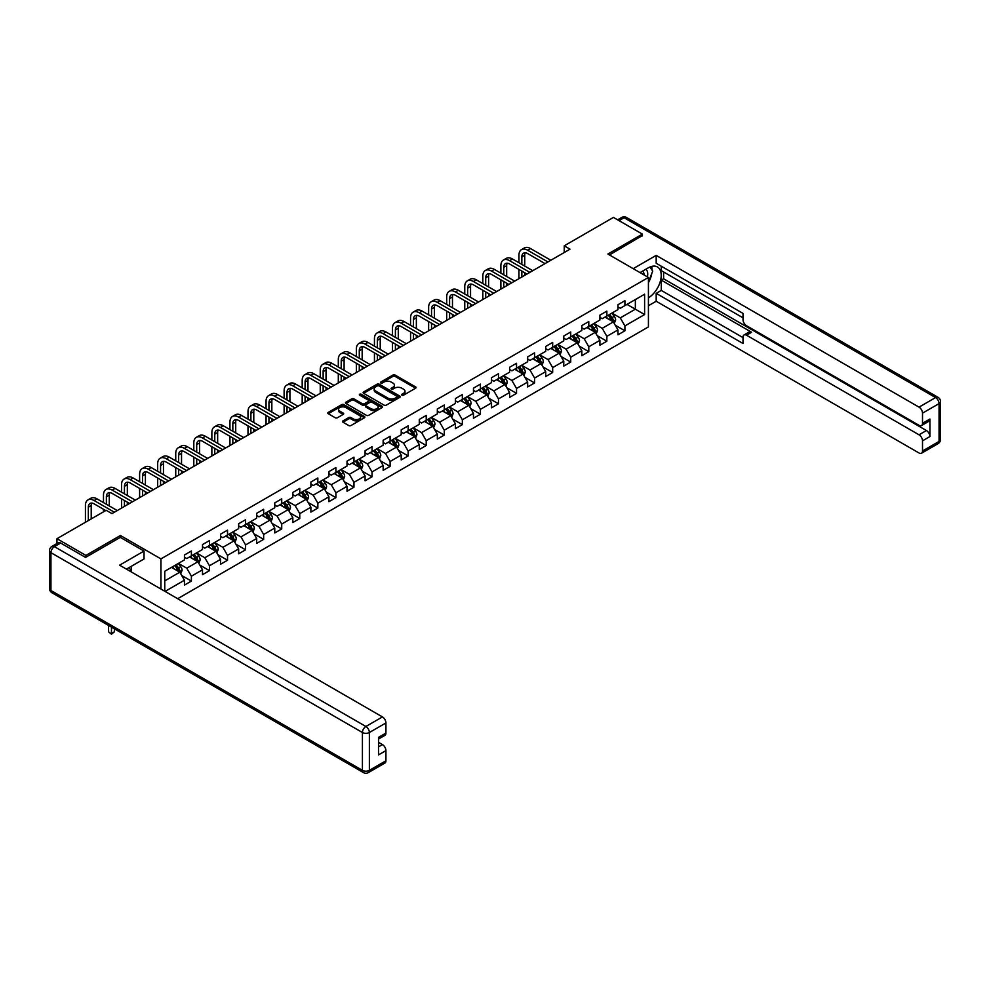 <?xml version="1.0" encoding="UTF-8"?>
<svg xmlns="http://www.w3.org/2000/svg" width="990" height="990" viewBox="0 0 990 990"><rect width="100%" height="100%" fill="white"/><g stroke="black" fill="none" stroke-linecap="round" stroke-linejoin="round"><path stroke-width="1.49" d="M401.94 395.183A1.126 0.644 0 0 0 403.524 395.183L415.602 388.216A1.609 0.928 0 0 0 416.072 387.56A1.609 0.928 0 0 0 415.602 386.904L395.146 375.086A1.609 0.928 0 0 0 392.869 375.086L380.791 382.066A1.126 0.644 0 0 0 382.387 382.982L383.947 382.078A5.148 2.97 0 0 1 391.223 382.078L392.931 383.068A5.148 2.97 0 0 1 394.441 385.16A5.148 2.97 0 0 1 392.931 387.263L391.372 388.167A1.126 0.644 0 0 0 392.956 389.082L394.515 388.179A5.148 2.97 0 0 1 401.792 388.179L403.499 389.169A5.148 2.97 0 0 1 405.009 391.273A5.148 2.97 0 0 1 403.499 393.364L401.94 394.268A1.126 0.644 0 0 0 401.94 395.183L401.94 394.268M342.973 420.899A1.609 0.928 0 0 0 342.503 421.554A1.609 0.928 0 0 0 342.973 422.21L348.715 425.527A1.609 0.928 0 0 0 350.992 425.527L364.407 417.78A1.609 0.928 0 0 0 364.877 417.124A1.609 0.928 0 0 0 364.407 416.468L343.938 404.65A1.609 0.928 0 0 0 341.674 404.65L328.259 412.397A1.609 0.928 0 0 0 327.789 413.053A1.609 0.928 0 0 0 328.259 413.709L335.189 417.718A1.609 0.928 0 0 0 337.466 417.718L343.208 414.402A1.609 0.928 0 0 0 343.679 413.746A1.609 0.928 0 0 0 343.208 413.09L339.768 411.098A4.294 2.487 0 0 1 338.506 409.34A4.294 2.487 0 0 1 341.166 407.051A4.294 2.487 0 0 1 345.844 407.595L359.321 415.367A4.294 2.487 0 0 1 360.57 417.124A4.294 2.487 0 0 1 357.922 419.414A4.294 2.487 0 0 1 353.232 418.881L350.992 417.582A1.609 0.928 0 0 0 348.715 417.582L342.973 420.899L342.973 422.21L348.715 418.918L348.715 417.582M120.409 537.434L120.409 535.491L85.907 555.415L56.962 538.696L56.962 543.522M120.409 535.491L160.937 558.892L648.425 277.447L648.425 326.91L177.668 598.702M642.399 235.929L642.399 234.123L607.897 254.046L648.425 277.447M642.399 234.123L613.454 217.404L564.238 245.817L564.238 252.512M56.962 538.696L106.177 510.283L111.957 513.624L570.03 249.171L564.238 245.817M384.058 405.108A1.609 0.928 0 0 0 386.335 405.108L399.75 397.374A1.609 0.928 0 0 0 400.22 396.718A1.609 0.928 0 0 0 399.75 396.062L379.294 384.244A1.609 0.928 0 0 0 377.017 384.244L363.602 391.99A1.609 0.928 0 0 0 363.132 392.646A1.609 0.928 0 0 0 363.602 393.302L384.058 405.108M360.137 395.431A1.126 0.644 0 0 1 361.276 395.592L382.053 407.583L368.664 415.317A1.609 0.928 0 0 1 366.387 415.317L345.931 403.499L351.673 400.22L351.673 398.883L345.931 402.188A1.609 0.928 0 0 0 345.461 402.843A1.609 0.928 0 0 0 345.931 403.499L345.931 402.188M351.673 400.22A1.609 0.928 0 0 1 353.95 400.22L353.95 398.883A1.609 0.928 0 0 0 351.673 398.883M353.95 398.883L362.241 403.673A1.609 0.928 0 0 0 364.518 403.673L368.317 401.47A1.609 0.928 0 0 0 368.787 400.814A1.609 0.928 0 0 0 368.317 400.158L359.679 395.171A1.126 0.644 0 0 1 361.276 394.255L382.078 406.259A1.609 0.928 0 0 1 382.548 406.915A1.609 0.928 0 0 1 382.078 407.571L382.078 406.259M160.937 589.038L160.937 558.892M181.727 575.499L191.392 581.081L191.392 576.205L202.504 569.782L202.504 574.67L209.459 570.661L209.459 565.773L220.572 559.362L220.572 564.238L227.527 560.229L227.527 555.341L238.64 548.93L238.64 553.806L245.582 549.797L245.582 544.921L256.695 538.498L256.695 543.374L263.649 539.364L263.649 534.489L274.762 528.066L274.762 532.954L281.717 528.945L281.717 524.057L292.83 517.646L292.83 522.522L299.772 518.513L299.772 513.624L310.897 507.214L310.897 512.09L317.839 508.08L317.839 503.205L328.952 496.782L328.952 501.67L335.907 497.648L335.907 492.772L347.02 486.35L347.02 491.238L353.962 487.229L353.962 482.34L365.087 475.93L365.087 480.806L372.03 476.796L372.03 471.921L383.142 465.498L383.142 470.374L390.097 466.364L390.097 461.489L401.21 455.066L401.21 459.954L408.152 455.932L408.152 451.056L419.277 444.634L419.277 449.522L426.22 445.512L426.22 440.624L437.332 434.214L437.332 439.09L444.287 435.08L444.287 430.204L455.4 423.782L455.4 428.658L462.342 424.648L462.342 419.772L473.468 413.35L473.468 418.238L480.41 414.216L480.41 409.34L491.523 402.93L491.523 407.806L498.477 403.796L498.477 398.908L509.59 392.498L509.59 397.374L516.533 393.364L516.533 388.488L527.658 382.066L527.658 386.942L534.6 382.932L534.6 378.056L545.713 371.634L545.713 376.522L552.668 372.512L552.668 367.624L563.78 361.214L563.78 366.09L570.723 362.08L570.723 357.192L581.848 350.782L581.848 355.657L588.79 351.648L588.79 346.772L599.903 340.35L599.903 345.225L606.858 341.216L606.858 336.34L617.97 329.918L617.97 334.806L624.913 330.796L624.913 325.908L644.601 314.548L644.601 294.228L635.345 299.574L635.345 309.202L644.601 314.548M191.392 581.081L184.449 585.09L184.449 580.214L165.058 591.414M164.761 591.24L164.761 571.255L184.449 559.894L184.449 555.006L191.392 550.997L191.392 555.885L202.504 549.462L202.504 544.587L209.459 540.577L209.459 545.453L220.572 539.03L220.572 534.154L227.527 530.145L227.527 535.021L238.64 528.611L238.64 523.722L245.582 519.713L245.582 524.589L256.695 518.178L256.695 513.29L263.649 509.281L263.649 514.169L274.762 507.746L274.762 502.871L281.717 498.861L281.717 503.737L292.83 497.314L292.83 492.438L299.772 488.429L299.772 493.305L310.897 486.894L310.897 482.006L317.839 477.997L317.839 482.873L328.952 476.462L328.952 471.587L335.907 467.565L335.907 472.453L347.02 466.03L347.02 461.154L353.962 457.145L353.962 462.021L365.087 455.598L365.087 450.722L372.03 446.713L372.03 451.589L383.142 445.178L383.142 440.29L390.097 436.281L390.097 441.169L401.21 434.746L401.21 429.87L408.152 425.849L408.152 430.737L419.277 424.314L419.277 419.438L426.22 415.429L426.22 420.305L437.332 413.882L437.332 409.006L444.287 404.997L444.287 409.872L455.4 403.462L455.4 398.574L462.342 394.565L462.342 399.453L473.468 393.03L473.468 388.154L480.41 384.132L480.41 389.021L491.523 382.598L491.523 377.722L498.477 373.713L498.477 378.588L509.59 372.166L509.59 367.29L516.533 363.281L516.533 368.156L527.658 361.746L527.658 356.858L534.6 352.848L534.6 357.736L545.713 351.314L545.713 346.438L552.668 342.429L552.668 347.304L563.78 340.882L563.78 336.006L570.723 331.996L570.723 336.872L581.848 330.462L581.848 325.574L588.79 321.564L588.79 326.44L599.903 320.03L599.903 315.142L606.858 311.132L606.858 316.02L617.97 309.598L617.97 304.722L624.913 300.713L624.913 305.588L644.601 294.228M189.536 556.949L197.876 561.763L186.763 568.186L178.423 563.372M184.449 557.221L186.763 558.558L191.392 555.885M186.763 568.186L191.392 576.205M197.876 561.763L202.504 569.782M207.603 546.517L215.944 551.331L204.831 557.754L196.49 552.94M202.504 546.789L204.831 548.126L209.459 545.453M204.831 557.754L209.459 565.773M215.944 551.331L220.572 559.362M225.671 536.097L234.011 540.911L222.886 547.322L214.558 542.508M220.572 536.357L222.886 537.694L227.527 535.021M222.886 547.322L227.527 555.341M234.011 540.911L238.64 548.93M243.738 525.665L252.066 530.479L240.954 536.889L232.613 532.076M238.64 525.925L240.954 527.274L245.582 524.589M240.954 536.889L245.582 544.921M252.066 530.479L256.695 538.498M261.793 515.233L270.134 520.047L259.021 526.47L250.68 521.656M256.695 515.505L259.021 516.842L263.649 514.169M259.021 526.47L263.649 534.489M270.134 520.047L274.762 528.066M279.861 504.801L288.201 509.615L277.076 516.038L268.748 511.224M274.762 505.073L277.076 506.41L281.717 503.737M277.076 516.038L281.717 524.057M288.201 509.615L292.83 517.646M297.928 494.381L306.257 499.195L295.144 505.605L286.803 500.792M292.83 494.641L295.144 495.978L299.772 493.305M295.144 505.605L299.772 513.624M306.257 499.195L310.897 507.214M315.983 483.949L324.324 488.763L313.211 495.173L304.871 490.372M310.897 484.221L313.211 485.558L317.839 482.873M313.211 495.173L317.839 503.205M324.324 488.763L328.952 496.782M334.051 473.517L342.392 478.331L331.266 484.754L322.938 479.94M328.952 473.789L331.266 475.126L335.907 472.453M331.266 484.754L335.907 492.772M342.392 478.331L347.02 486.35M352.118 463.085L360.447 467.899L349.334 474.321L340.993 469.507M347.02 463.357L349.334 464.694L353.962 462.021M349.334 474.321L353.962 482.34M360.447 467.899L365.087 475.93M370.173 452.665L378.514 457.479L367.401 463.889L359.061 459.075M365.087 452.925L367.401 454.262L372.03 451.589M367.401 463.889L372.03 471.921M378.514 457.479L383.142 465.498M388.241 442.233L396.582 447.047L385.457 453.47L377.128 448.656M383.142 442.505L385.457 443.842L390.097 441.169M385.457 453.47L390.097 461.489M396.582 447.047L401.21 455.066M406.308 431.801L414.637 436.615L403.524 443.037L395.183 438.224M401.21 432.073L403.524 433.41L408.152 430.737M403.524 443.037L408.152 451.056M414.637 436.615L419.277 444.634M424.364 421.369L432.704 426.183L421.591 432.605L413.251 427.791M419.277 421.641L421.591 422.978L426.22 420.305M421.591 432.605L426.22 440.624M432.704 426.183L437.332 434.214M442.431 410.949L450.772 415.763L439.647 422.173L431.318 417.359M437.332 411.209L439.647 412.545L444.287 409.872M439.647 422.173L444.287 430.204M450.772 415.763L455.4 423.782M460.499 400.517L468.827 405.331L457.714 411.753L449.373 406.94M455.4 400.789L457.714 402.126L462.342 399.453M457.714 411.753L462.342 419.772M468.827 405.331L473.468 413.35M478.554 390.085L486.894 394.899L475.782 401.321L467.441 396.507M473.468 390.357L475.782 391.693L480.41 389.021M475.782 401.321L480.41 409.34M486.894 394.899L491.523 402.93M496.621 379.665L504.962 384.479L493.837 390.889L485.508 386.075M491.523 379.925L493.837 381.261L498.477 378.588M493.837 390.889L498.477 398.908M504.962 384.479L509.59 392.498M514.689 369.233L523.017 374.047L511.904 380.457L503.564 375.643M509.59 369.493L511.904 370.829L516.533 368.156M511.904 380.457L516.533 388.488M523.017 374.047L527.658 382.066M532.744 358.801L541.085 363.615L529.972 370.037L521.631 365.223M527.658 359.073L529.972 360.41L534.6 357.736M529.972 370.037L534.6 378.056M541.085 363.615L545.713 371.634M550.811 348.369L559.152 353.183L548.027 359.605L539.699 354.791M545.713 348.641L548.027 349.977L552.668 347.304M548.027 359.605L552.668 367.624M559.152 353.183L563.78 361.214M568.879 337.949L577.207 342.763L566.094 349.173L557.754 344.359M563.78 338.209L566.094 339.545L570.723 336.872M566.094 349.173L570.723 357.192M577.207 342.763L581.848 350.782M586.934 327.517L595.275 332.331L584.162 338.741L575.821 333.927M581.848 327.777L584.162 329.125L588.79 326.44M584.162 338.741L588.79 346.772M595.275 332.331L599.903 340.35M605.001 317.085L613.342 321.899L602.217 328.321L593.889 323.507M599.903 317.357L602.217 318.693L606.858 316.02M602.217 328.321L606.858 336.34M613.342 321.899L617.97 329.918M627.004 304.388L635.345 309.202L620.284 317.889L611.944 313.075M617.97 306.925L620.284 308.261L624.913 305.588M620.284 317.889L624.913 325.908M85.907 555.415L85.907 557.221M164.761 580.882L179.821 572.195L171.48 567.381M179.821 572.195L184.449 580.214M615.248 325.215L624.913 330.796M597.18 335.635L606.858 341.216M579.125 346.067L588.79 351.648M561.058 356.499L570.723 362.08M542.99 366.919L552.668 372.512M524.935 377.351L534.6 382.932M506.868 387.783L516.533 393.364M488.8 398.215L498.477 403.796M470.745 408.635L480.41 414.216M452.678 419.067L462.342 424.648M434.61 429.499L444.287 435.08M416.555 439.931L426.22 445.512M398.487 450.351L408.152 455.932M380.42 460.783L390.097 466.364M362.365 471.215L372.03 476.796M344.297 481.647L353.962 487.229M326.23 492.067L335.907 497.648M308.175 502.499L317.839 508.08M290.107 512.931L299.772 518.513M272.04 523.364L281.717 528.945M253.985 533.783L263.649 539.364M235.917 544.215L245.582 549.797M217.85 554.648L227.527 560.229M199.794 565.067L209.459 570.661M402.386 395.344L403.499 394.701A5.148 2.97 0 0 0 405.009 392.609L405.009 391.273M394.441 385.16L394.441 386.496A5.148 2.97 0 0 1 392.931 388.6L391.817 389.243M415.577 388.229L395.146 376.435A1.609 0.928 0 0 0 392.869 376.435L381.249 383.142M399.725 397.386L379.294 385.58A1.609 0.928 0 0 0 377.017 385.58L363.627 393.315M396.903 397.176A1.126 0.644 0 0 0 396.903 396.26L378.947 385.89A1.126 0.644 0 0 0 377.363 385.89L375.705 386.843A5.148 2.97 0 0 0 374.208 388.934A5.148 2.97 0 0 0 375.705 391.038L387.981 398.129A5.148 2.97 0 0 0 395.257 398.129L396.903 397.176L396.903 398.512A1.126 0.644 0 0 0 397.238 398.054L397.238 396.718M374.208 388.934L374.208 390.27A5.148 2.97 0 0 0 375.705 392.374L375.705 391.038M396.903 398.512L395.257 399.465A5.148 2.97 0 0 1 387.981 399.465L375.705 392.374M353.95 400.22L362.241 405.009A1.609 0.928 0 0 0 364.518 405.009L368.317 402.806A1.609 0.928 0 0 0 368.787 402.15L368.787 400.814M370.854 408.635A4.294 2.487 0 0 0 375.532 409.179A4.294 2.487 0 0 0 378.192 406.89A4.294 2.487 0 0 0 376.93 405.133L372.19 402.386A1.609 0.928 0 0 0 369.914 402.386L366.102 404.588A1.609 0.928 0 0 0 365.632 405.244A1.609 0.928 0 0 0 366.102 405.9L370.854 408.635L370.854 409.971A4.294 2.487 0 0 0 375.532 410.516A4.294 2.487 0 0 0 378.192 408.226L378.192 406.89M365.632 405.244L365.632 406.581A1.609 0.928 0 0 0 366.102 407.236L366.102 405.9M370.854 409.971L366.102 407.236M360.57 417.124L360.57 418.461A4.294 2.487 0 0 1 357.922 420.75A4.294 2.487 0 0 1 353.232 420.218L350.992 418.918A1.609 0.928 0 0 0 348.715 418.918M338.506 409.34L338.506 410.677A4.294 2.487 0 0 0 339.768 412.434L339.768 411.098M343.183 414.414L339.768 412.434M364.407 416.468L364.407 417.78L343.938 405.987A1.609 0.928 0 0 0 341.674 405.987L328.284 413.721M614.258 323.482L615.632 320.018A4.344 2.5 -120 0 0 614.245 316.317L611.857 313.125M607.687 318.644L606.066 316.466M608.268 315.204L610.657 318.396A4.344 2.5 60 0 1 611.894 321.007L613.293 320.203A4.344 2.5 -120 0 0 612.043 317.592L609.654 314.399M608.565 315.03L611.226 318.57A2.215 1.275 60 0 1 611.622 319.238L613.293 320.203M518.946 262.721L518.946 255.234A12.276 7.091 60 0 1 521.495 249.616L524.378 247.946A12.276 7.091 60 0 1 530.529 248.552L550.811 260.259M521.495 249.616A12.276 7.091 60 0 1 527.633 250.222L547.915 261.929M545.02 263.6L527.633 253.564A8.192 4.727 -120 0 0 523.537 253.155A8.192 4.727 -120 0 0 521.841 256.905L521.841 264.392M525.245 252.784A8.192 4.727 -120 0 0 524.737 255.234L524.737 266.062M521.841 271.074L521.841 276.99M524.737 272.745L524.737 275.319M518.946 278.66L518.946 269.404M647.373 276.829A10.643 6.15 120 0 0 645.789 269.268M643.983 274.874A7.289 4.208 120 0 0 642.473 271.211A7.289 4.208 120 0 0 642.448 271.198M649.861 267.04L652.707 271.099L648.425 282.125M129.195 567.518L131.868 572.257M640.035 272.596L648.19 267.882A18.426 10.63 120 0 1 657.409 266.966A18.426 10.63 120 0 1 660.268 281.581A18.426 10.63 120 0 1 648.425 297.829M648.425 305.724L656.184 301.245L656.184 293.349L743.02 343.493L743.02 337.206A4.913 2.834 -120 0 1 744.047 334.954A4.913 2.834 -120 0 1 746.497 335.202L919.029 434.808L926.442 430.539A4.913 2.834 60 0 1 929.919 436.553L929.919 419.03A4.913 2.834 60 0 1 928.892 421.282L921.48 425.564A4.913 2.834 -120 0 0 922.507 423.312L922.507 413.152A4.913 2.834 -120 0 0 919.029 407.137L935.587 397.572L624.108 217.738L619.072 220.646M663.597 271.965L663.597 278.784L661.283 280.121L661.283 290.417L656.184 293.349M661.283 266.211L661.283 270.629L743.02 317.827M921.48 425.564A4.913 2.834 -120 0 1 919.029 425.316L746.497 325.71A4.913 2.834 -120 0 1 743.02 319.696L743.02 313.409L656.184 263.266L656.184 255.383L919.029 407.137M633.192 268.649L656.184 255.383M656.184 301.245L919.029 452.999A4.913 2.834 -120 0 0 921.48 453.234A4.913 2.834 -120 0 0 922.507 450.995L922.507 440.835A4.913 2.834 -120 0 0 919.029 434.808M642.399 235.521L609.456 254.95M661.283 280.121L751.596 332.256L746.497 335.202M663.597 278.784L926.442 430.539M661.283 290.417L743.02 337.615M744.047 334.954L749.133 332.021A4.913 2.834 60 0 1 751.596 332.256M648.425 282.67A18.426 10.63 120 0 0 651.779 273.488M652.076 270.196A18.426 10.63 120 0 0 651.618 266.434M60.662 543.04L54.413 546.653A4.913 2.834 -120 0 0 51.95 546.406L58.212 542.805A4.913 2.834 60 0 1 60.662 543.04L85.561 557.419L120.297 537.36L144.033 551.071L144.033 558.954L127.599 568.446A18.426 10.63 120 0 0 126.485 569.139M144.033 551.071L119.604 565.179L382.449 716.921A4.913 2.834 60 0 1 385.927 722.948L385.927 733.107A4.913 2.834 60 0 1 384.912 735.347L378.514 739.047M131.41 570.673L131.41 566.243M378.514 746.881L382.449 744.604A4.913 2.834 60 0 1 385.927 750.618L385.927 760.778A4.913 2.834 60 0 1 384.912 763.03L368.354 772.596A4.913 2.834 -120 0 0 369.369 770.344L385.927 760.778M385.927 733.107L378.514 737.377L378.514 754.9L385.927 750.618M382.449 744.604L378.514 742.327M596.19 333.915L597.564 330.437A4.344 2.5 -120 0 0 596.178 326.75L593.79 323.557M589.632 329.064L587.998 326.898M590.201 325.636L592.589 328.816A4.344 2.5 60 0 1 593.839 331.427L595.225 330.623A4.344 2.5 -120 0 0 593.988 328.024L591.587 324.831M590.51 325.45L593.159 328.989A2.215 1.275 60 0 1 593.554 329.67L595.225 330.623M578.123 344.347L579.509 340.869A4.344 2.5 -120 0 0 578.123 337.182L575.735 333.989M571.564 339.496L569.943 337.33M572.146 336.055L574.534 339.248A4.344 2.5 60 0 1 575.772 341.859L577.158 341.055A4.344 2.5 -120 0 0 575.92 338.444L573.532 335.251M572.443 335.882L575.091 339.421A2.215 1.275 60 0 1 575.499 340.09L577.158 341.055M500.878 273.153L500.878 265.667A12.276 7.091 60 0 1 503.427 260.036L506.323 258.365A12.276 7.091 60 0 1 512.461 258.984L532.744 270.691M503.427 260.036A12.276 7.091 60 0 1 509.565 260.655L529.848 272.361M526.952 274.032L509.565 263.996A8.192 4.727 -120 0 0 505.469 263.588A8.192 4.727 -120 0 0 503.774 267.337L503.774 274.824M507.189 263.204A8.192 4.727 -120 0 0 506.67 265.667L506.67 276.495M503.774 281.507L503.774 287.422M506.67 283.177L506.67 285.751M500.878 289.092L500.878 279.836M482.823 283.586L482.823 276.099A12.276 7.091 60 0 1 485.36 270.468L488.256 268.797A12.276 7.091 60 0 1 494.394 269.404L514.689 281.123M485.36 270.468A12.276 7.091 60 0 1 491.498 271.074L511.793 282.793M508.897 284.464L491.498 274.416A8.192 4.727 -120 0 0 487.414 274.02A8.192 4.727 -120 0 0 485.719 277.769L485.719 285.256M489.122 273.636A8.192 4.727 -120 0 0 488.602 276.099L488.602 286.927M485.719 291.939L485.719 297.841M488.602 293.609L488.602 296.171M482.823 299.512L482.823 290.268M560.068 354.767L561.441 351.302A4.344 2.5 -120 0 0 560.055 347.601L557.667 344.421M553.497 349.928L551.875 347.762M554.078 346.488L556.467 349.68A4.344 2.5 60 0 1 557.704 352.292L559.103 351.487A4.344 2.5 -120 0 0 557.853 348.876L555.464 345.683M554.375 346.314L557.036 349.854A2.215 1.275 60 0 1 557.432 350.522L559.103 351.487M542 365.199L543.374 361.734A4.344 2.5 -120 0 0 541.988 358.034L539.6 354.841M535.442 360.36L533.808 358.182M536.011 356.92L538.399 360.113A4.344 2.5 60 0 1 539.649 362.711L541.035 361.919A4.344 2.5 -120 0 0 539.798 359.308L537.397 356.115M536.32 356.746L538.968 360.286A2.215 1.275 60 0 1 539.364 360.954L541.035 361.919M523.933 375.631L525.319 372.153A4.344 2.5 -120 0 0 523.933 368.466L521.544 365.273M517.374 370.78L515.753 368.614M517.956 367.339L520.344 370.532A4.344 2.5 60 0 1 521.582 373.143L522.968 372.339A4.344 2.5 -120 0 0 521.73 369.728L519.342 366.548M518.253 367.166L520.901 370.706A2.215 1.275 60 0 1 521.309 371.386L522.968 372.339M464.756 294.005L464.756 286.518A12.276 7.091 60 0 1 467.305 280.9L470.188 279.229A12.276 7.091 60 0 1 476.339 279.836L496.621 291.543M467.305 280.9A12.276 7.091 60 0 1 473.443 281.507L493.725 293.226M490.83 294.896L473.443 284.848A8.192 4.727 -120 0 0 469.347 284.439A8.192 4.727 -120 0 0 467.651 288.189L467.651 295.676M471.054 284.068A8.192 4.727 -120 0 0 470.547 286.518L470.547 297.346M467.651 302.371L467.651 308.274M470.547 304.041L470.547 306.603M464.756 309.944L464.756 300.7M446.688 304.437L446.688 296.951A12.276 7.091 60 0 1 449.237 291.332L452.133 289.662A12.276 7.091 60 0 1 458.271 290.268L478.554 301.975M449.237 291.332A12.276 7.091 60 0 1 455.375 291.939L475.658 303.645M472.762 305.316L455.375 295.28A8.192 4.727 -120 0 0 451.279 294.872A8.192 4.727 -120 0 0 449.584 298.621L449.584 306.108M452.999 294.5A8.192 4.727 -120 0 0 452.479 296.951L452.479 307.779M449.584 312.791L449.584 318.706M452.479 314.461L452.479 317.035M446.688 320.376L446.688 311.12M428.633 314.87L428.633 307.383A12.276 7.091 60 0 1 431.17 301.752L434.065 300.081A12.276 7.091 60 0 1 440.204 300.7L460.499 312.407M431.17 301.752A12.276 7.091 60 0 1 437.308 302.371L457.603 314.078M454.707 315.748L437.308 305.712A8.192 4.727 -120 0 0 433.224 305.304A8.192 4.727 -120 0 0 431.529 309.053L431.529 316.54M434.932 304.92A8.192 4.727 -120 0 0 434.412 307.383L434.412 318.211M431.529 323.223L431.529 329.138M434.412 324.893L434.412 327.467M428.633 330.808L428.633 321.552M505.878 386.063L507.251 382.586A4.344 2.5 -120 0 0 505.865 378.898L503.477 375.705M499.307 381.212L497.685 379.046M499.888 377.772L502.276 380.964A4.344 2.5 60 0 1 503.514 383.575L504.912 382.771A4.344 2.5 -120 0 0 503.663 380.16L501.274 376.967M500.185 377.598L502.846 381.138A2.215 1.275 60 0 1 503.242 381.806L504.912 382.771M410.565 325.289L410.565 317.802A12.276 7.091 60 0 1 413.102 312.184L415.998 310.514A12.276 7.091 60 0 1 422.148 311.12L442.431 322.839M413.102 312.184A12.276 7.091 60 0 1 419.253 312.791L439.535 324.51M436.639 326.18L419.253 316.132A8.192 4.727 -120 0 0 415.157 315.736A8.192 4.727 -120 0 0 413.461 319.485L413.461 326.972M416.864 315.352A8.192 4.727 -120 0 0 416.357 317.802L416.357 328.643M413.461 333.655L413.461 339.558M416.357 335.325L416.357 337.887M410.565 341.228L410.565 331.984M487.81 396.483L489.184 393.018A4.344 2.5 -120 0 0 487.798 389.318L485.409 386.125M481.251 391.644L479.618 389.478M481.821 388.204L484.209 391.397A4.344 2.5 60 0 1 485.459 394.008L486.845 393.203A4.344 2.5 -120 0 0 485.607 390.592L483.207 387.399M482.13 388.031L484.778 391.57A2.215 1.275 60 0 1 485.174 392.238L486.845 393.203M392.498 335.721L392.498 328.235A12.276 7.091 60 0 1 395.047 322.616L397.943 320.946A12.276 7.091 60 0 1 404.081 321.552L424.364 333.259M395.047 322.616A12.276 7.091 60 0 1 401.185 323.223L421.468 334.929M418.572 336.612L401.185 326.564A8.192 4.727 -120 0 0 397.089 326.156A8.192 4.727 -120 0 0 395.394 329.905L395.394 337.392M398.809 325.784A8.192 4.727 -120 0 0 398.289 328.235L398.289 339.063M395.394 344.087L395.394 349.99M398.289 345.757L398.289 348.319M392.498 351.66L392.498 342.404M469.743 406.915L471.129 403.45A4.344 2.5 -120 0 0 469.743 399.75L467.354 396.557M463.184 402.064L461.563 399.898M463.753 398.636L466.154 401.816A4.344 2.5 60 0 1 467.391 404.427L468.777 403.635A4.344 2.5 -120 0 0 467.54 401.024L465.151 397.832M464.062 398.463L466.711 402.002A2.215 1.275 60 0 1 467.119 402.67L468.777 403.635M374.443 346.154L374.443 338.667A12.276 7.091 60 0 1 376.98 333.048L379.875 331.378A12.276 7.091 60 0 1 386.013 331.984L406.308 343.691M376.98 333.048A12.276 7.091 60 0 1 383.118 333.655L403.413 345.361M400.517 347.032L383.118 336.996A8.192 4.727 -120 0 0 379.034 336.588A8.192 4.727 -120 0 0 377.339 340.337L377.339 347.824M380.742 336.216A8.192 4.727 -120 0 0 380.222 338.667L380.222 349.495M377.339 354.507L377.339 360.422M380.222 356.177L380.222 358.751M374.443 362.093L374.443 352.836M451.688 417.347L453.061 413.87A4.344 2.5 -120 0 0 451.675 410.182L449.287 406.989M445.116 412.496L443.495 410.33M445.698 409.056L448.086 412.248A4.344 2.5 60 0 1 449.324 414.86L450.722 414.055A4.344 2.5 -120 0 0 449.472 411.444L447.084 408.264M445.995 408.882L448.643 412.422A2.215 1.275 60 0 1 449.052 413.102L450.722 414.055M356.375 356.586L356.375 349.099A12.276 7.091 60 0 1 358.912 343.468L361.808 341.798A12.276 7.091 60 0 1 367.958 342.404L388.241 354.123M358.912 343.468A12.276 7.091 60 0 1 365.062 344.087L385.345 355.794M382.449 357.464L365.062 347.428A8.192 4.727 -120 0 0 360.966 347.02A8.192 4.727 -120 0 0 359.271 350.769L359.271 358.256M362.674 346.636A8.192 4.727 -120 0 0 362.167 349.099L362.167 359.927M359.271 364.939L359.271 370.854M362.167 366.609L362.167 369.171M356.375 372.525L356.375 363.268M433.62 427.767L434.994 424.302A4.344 2.5 -120 0 0 433.608 420.601L431.219 417.421M427.061 422.928L425.428 420.762M427.631 419.488L430.019 422.68A4.344 2.5 60 0 1 431.269 425.292L432.655 424.487A4.344 2.5 -120 0 0 431.417 421.876L429.017 418.683M427.94 419.315L430.588 422.854A2.215 1.275 60 0 1 430.984 423.522L432.655 424.487M338.308 367.005L338.308 359.519A12.276 7.091 60 0 1 340.857 353.9L343.753 352.23A12.276 7.091 60 0 1 349.891 352.836L370.173 364.555M340.857 353.9A12.276 7.091 60 0 1 346.995 354.507L367.278 366.226M364.382 367.896L346.995 357.848A8.192 4.727 -120 0 0 342.899 357.452A8.192 4.727 -120 0 0 341.204 361.189L341.204 368.676M344.619 357.068A8.192 4.727 -120 0 0 344.099 359.519L344.099 370.359M341.204 375.371L341.204 381.274M344.099 377.042L344.099 379.603M338.308 382.944L338.308 373.7M415.553 438.199L416.939 434.734A4.344 2.5 -120 0 0 415.553 431.034L413.164 427.841M408.994 433.36L407.373 431.195M409.563 429.92L411.964 433.113A4.344 2.5 60 0 1 413.201 435.724L414.587 434.919A4.344 2.5 -120 0 0 413.35 432.308L410.961 429.115M409.872 429.747L412.521 433.286A2.215 1.275 60 0 1 412.929 433.954L414.587 434.919M320.253 377.438L320.253 369.951A12.276 7.091 60 0 1 322.789 364.332L325.685 362.662A12.276 7.091 60 0 1 331.823 363.268L352.118 374.975M322.789 364.332A12.276 7.091 60 0 1 328.928 364.939L349.223 376.646M346.327 378.316L328.928 368.28A8.192 4.727 -120 0 0 324.844 367.872A8.192 4.727 -120 0 0 323.136 371.621L323.136 379.108M326.552 367.5A8.192 4.727 -120 0 0 326.032 369.951L326.032 380.779M323.136 385.791L323.136 391.706M326.032 387.474L326.032 390.035M320.253 393.377L320.253 384.12M397.497 448.631L398.871 445.166A4.344 2.5 -120 0 0 397.485 441.466L395.097 438.273M390.926 443.78L389.305 441.614M391.508 440.352L393.896 443.532A4.344 2.5 60 0 1 395.134 446.144L396.532 445.351A4.344 2.5 -120 0 0 395.282 442.74L392.894 439.548M391.805 440.179L394.453 443.718A2.215 1.275 60 0 1 394.861 444.386L396.532 445.351M302.185 387.87L302.185 380.383A12.276 7.091 60 0 1 304.722 374.764L307.618 373.094A12.276 7.091 60 0 1 313.768 373.7L334.051 385.407M304.722 374.764A12.276 7.091 60 0 1 310.872 375.371L331.155 387.078M328.259 388.748L310.872 378.712A8.192 4.727 -120 0 0 306.776 378.304A8.192 4.727 -120 0 0 305.081 382.053L305.081 389.54M308.484 377.933A8.192 4.727 -120 0 0 307.977 380.383L307.977 391.211M305.081 396.223L305.081 402.138M307.977 397.893L307.977 400.467M302.185 403.809L302.185 394.552M379.43 459.063L380.804 455.586A4.344 2.5 -120 0 0 379.418 451.898L377.029 448.705M372.859 454.212L371.238 452.046M373.44 450.772L375.829 453.964A4.344 2.5 60 0 1 377.079 456.576L378.465 455.771A4.344 2.5 -120 0 0 377.215 453.16L374.826 449.98M373.75 450.599L376.398 454.138A2.215 1.275 60 0 1 376.794 454.818L378.465 455.771M284.118 398.302L284.118 390.815A12.276 7.091 60 0 1 286.667 385.184L289.563 383.514A12.276 7.091 60 0 1 295.701 384.12L315.983 395.839M286.667 385.184A12.276 7.091 60 0 1 292.805 385.791L313.088 397.51M310.192 399.18L292.805 389.144A8.192 4.727 -120 0 0 288.709 388.736A8.192 4.727 -120 0 0 287.013 392.486L287.013 399.972M290.417 388.352A8.192 4.727 -120 0 0 289.909 390.815L289.909 401.643M287.013 406.655L287.013 412.558M289.909 408.325L289.909 410.887M284.118 414.241L284.118 404.984M361.362 469.483L362.736 466.018A4.344 2.5 -120 0 0 361.362 462.318L358.962 459.137M354.804 464.644L353.183 462.479M355.373 461.204L357.774 464.397A4.344 2.5 60 0 1 359.011 467.008L360.397 466.203A4.344 2.5 -120 0 0 359.16 463.592L356.771 460.4M355.682 461.031L358.331 464.57A2.215 1.275 60 0 1 358.739 465.238L360.397 466.203M266.062 408.721L266.062 401.235A12.276 7.091 60 0 1 268.599 395.616L271.495 393.946A12.276 7.091 60 0 1 277.633 394.552L297.928 406.271M268.599 395.616A12.276 7.091 60 0 1 274.737 396.223L295.032 407.942M292.137 409.613L274.737 399.564A8.192 4.727 -120 0 0 270.641 399.168A8.192 4.727 -120 0 0 268.946 402.905L268.946 410.392M272.361 398.784A8.192 4.727 -120 0 0 271.842 401.235L271.842 412.063M268.946 417.087L268.946 422.99M271.842 418.758L271.842 421.319M266.062 424.661L266.062 415.416M343.307 479.915L344.681 476.45A4.344 2.5 -120 0 0 343.295 472.75L340.907 469.557M336.736 475.076L335.115 472.898M337.318 471.636L339.706 474.829A4.344 2.5 60 0 1 340.944 477.44L342.342 476.636A4.344 2.5 -120 0 0 341.092 474.024L338.704 470.832M337.615 471.463L340.263 475.002A2.215 1.275 60 0 1 340.671 475.67L342.342 476.636M247.995 419.154L247.995 411.667A12.276 7.091 60 0 1 250.532 406.049L253.428 404.378A12.276 7.091 60 0 1 259.578 404.984L279.861 416.691M250.532 406.049A12.276 7.091 60 0 1 256.682 406.655L276.965 418.362M274.069 420.032L256.682 409.996A8.192 4.727 -120 0 0 252.586 409.588A8.192 4.727 -120 0 0 250.891 413.337L250.891 420.824M254.294 409.216A8.192 4.727 -120 0 0 253.787 411.667L253.787 422.495M250.891 427.507L250.891 433.422M253.787 429.177L253.787 431.751M247.995 435.093L247.995 425.836M325.24 490.347L326.613 486.882A4.344 2.5 -120 0 0 325.227 483.182L322.839 479.989M318.669 485.496L317.048 483.33M319.25 482.068L321.639 485.249A4.344 2.5 60 0 1 322.889 487.86L324.275 487.055A4.344 2.5 -120 0 0 323.025 484.457L320.636 481.264M319.547 481.882L322.208 485.422A2.215 1.275 60 0 1 322.604 486.102L324.275 487.055M229.928 429.586L229.928 422.099A12.276 7.091 60 0 1 232.477 416.481L235.373 414.798A12.276 7.091 60 0 1 241.511 415.416L261.793 427.123M232.477 416.481A12.276 7.091 60 0 1 238.615 417.087L258.897 428.794M256.002 430.464L238.615 420.428A8.192 4.727 -120 0 0 234.519 420.02A8.192 4.727 -120 0 0 232.823 423.769L232.823 431.256M236.226 419.636A8.192 4.727 -120 0 0 235.719 422.099L235.719 432.927M232.823 437.939L232.823 443.854M235.719 439.61L235.719 442.183M229.928 445.525L229.928 436.268M307.172 500.779L308.546 497.302A4.344 2.5 -120 0 0 307.172 493.614L304.772 490.421M300.613 495.928L298.992 493.763M301.183 492.488L303.584 495.681A4.344 2.5 60 0 1 304.821 498.292L306.207 497.487A4.344 2.5 -120 0 0 304.969 494.876L302.581 491.683M301.492 492.315L304.14 495.854A2.215 1.275 60 0 1 304.549 496.522L306.207 497.487M211.86 440.018L211.86 432.531A12.276 7.091 60 0 1 214.409 426.9L217.305 425.23A12.276 7.091 60 0 1 223.443 425.836L243.738 437.555M214.409 426.9A12.276 7.091 60 0 1 220.547 427.507L240.842 439.226M237.947 440.897L220.547 430.86A8.192 4.727 -120 0 0 216.451 430.452A8.192 4.727 -120 0 0 214.756 434.202L214.756 441.689M218.171 430.068A8.192 4.727 -120 0 0 217.651 432.531L217.651 443.359M214.756 448.371L214.756 454.274M217.651 450.042L217.651 452.603M211.86 455.945L211.86 446.7M289.105 511.199L290.491 507.734A4.344 2.5 -120 0 0 289.105 504.034L286.716 500.853M282.546 506.36L280.925 504.195M283.128 502.92L285.516 506.113A4.344 2.5 60 0 1 286.754 508.724L288.139 507.92A4.344 2.5 -120 0 0 286.902 505.308L284.514 502.116M283.425 502.747L286.073 506.286A2.215 1.275 60 0 1 286.481 506.954L288.139 507.92M193.805 450.438L193.805 442.951A12.276 7.091 60 0 1 196.342 437.332L199.238 435.662A12.276 7.091 60 0 1 205.388 436.268L225.671 447.987M196.342 437.332A12.276 7.091 60 0 1 202.492 437.939L222.775 449.658M219.879 451.329L202.492 441.28A8.192 4.727 -120 0 0 198.396 440.872A8.192 4.727 -120 0 0 196.701 444.621L196.701 452.108M200.104 440.5A8.192 4.727 -120 0 0 199.596 442.951L199.596 453.779M196.701 458.803L196.701 464.706M199.596 460.474L199.596 463.035M193.805 466.377L193.805 457.132M271.05 521.631L272.423 518.166A4.344 2.5 -120 0 0 271.037 514.466L268.649 511.273M264.478 516.792L262.857 514.614M265.06 513.352L267.449 516.545A4.344 2.5 60 0 1 268.698 519.156L270.084 518.352A4.344 2.5 -120 0 0 268.835 515.74L266.446 512.548M265.357 513.179L268.018 516.718A2.215 1.275 60 0 1 268.414 517.386L270.084 518.352M175.737 460.87L175.737 453.383A12.276 7.091 60 0 1 178.287 447.765L181.182 446.094A12.276 7.091 60 0 1 187.32 446.7L207.603 458.407M178.287 447.765A12.276 7.091 60 0 1 184.425 448.371L204.707 460.078M201.812 461.748L184.425 451.712A8.192 4.727 -120 0 0 180.328 451.304A8.192 4.727 -120 0 0 178.633 455.054L178.633 462.54M182.036 450.933A8.192 4.727 -120 0 0 181.529 453.383L181.529 464.211M178.633 469.223L178.633 475.138M181.529 470.894L181.529 473.468M175.737 476.809L175.737 467.552M252.982 532.063L254.356 528.586A4.344 2.5 -120 0 0 252.982 524.898L250.581 521.705M246.423 527.212L244.802 525.047M246.993 523.784L249.381 526.965A4.344 2.5 60 0 1 250.631 529.576L252.017 528.771A4.344 2.5 -120 0 0 250.779 526.173L248.391 522.98M247.302 523.599L249.95 527.138A2.215 1.275 60 0 1 250.346 527.818L252.017 528.771M157.67 471.302L157.67 463.815A12.276 7.091 60 0 1 160.219 458.184L163.115 456.514A12.276 7.091 60 0 1 169.253 457.132L189.536 468.839M160.219 458.184A12.276 7.091 60 0 1 166.357 458.803L186.652 470.51M183.756 472.18L166.357 462.144A8.192 4.727 -120 0 0 162.261 461.736A8.192 4.727 -120 0 0 160.566 465.486L160.566 472.973M163.981 461.352A8.192 4.727 -120 0 0 163.461 463.815L163.461 474.643M160.566 479.655L160.566 485.57M163.461 481.326L163.461 483.9M157.67 487.241L157.67 477.984M234.915 542.495L236.301 539.018A4.344 2.5 -120 0 0 234.915 535.33L232.526 532.137M228.356 537.644L226.735 535.479M228.938 534.204L231.326 537.397A4.344 2.5 60 0 1 232.563 540.008L233.949 539.204A4.344 2.5 -120 0 0 232.712 536.592L230.324 533.4M229.235 534.031L231.883 537.57A2.215 1.275 60 0 1 232.291 538.238L233.949 539.204M139.615 481.734L139.615 474.247A12.276 7.091 60 0 1 142.152 468.617L145.047 466.946A12.276 7.091 60 0 1 151.185 467.552L171.48 479.271M142.152 468.617A12.276 7.091 60 0 1 148.302 469.223L168.585 480.942M165.689 482.613L148.302 472.564A8.192 4.727 -120 0 0 144.206 472.168A8.192 4.727 -120 0 0 142.511 475.918L142.511 483.405M145.914 471.785A8.192 4.727 -120 0 0 145.406 474.247L145.406 485.075M142.511 490.087L142.511 495.99M145.406 491.758L145.406 494.319M139.615 497.661L139.615 488.417M216.86 552.915L218.233 549.45A4.344 2.5 -120 0 0 216.847 545.75L214.459 542.57M210.288 548.076L208.667 545.911M210.87 544.636L213.258 547.829A4.344 2.5 60 0 1 214.496 550.44L215.894 549.636A4.344 2.5 -120 0 0 214.644 547.024L212.256 543.832M211.167 544.463L213.828 548.002A2.215 1.275 60 0 1 214.224 548.67L215.894 549.636M121.547 492.154L121.547 484.667A12.276 7.091 60 0 1 124.097 479.049L126.992 477.378A12.276 7.091 60 0 1 133.13 477.984L153.413 489.691M124.097 479.049A12.276 7.091 60 0 1 130.234 479.655L150.517 491.374M147.621 493.045L130.234 482.996A8.192 4.727 -120 0 0 126.138 482.588A8.192 4.727 -120 0 0 124.443 486.338L124.443 493.824M127.846 482.217A8.192 4.727 -120 0 0 127.339 484.667L127.339 495.495M124.443 500.519L124.443 506.422M127.339 502.19L127.339 504.752M121.547 508.093L121.547 498.849M198.792 563.347L200.166 559.882A4.344 2.5 -120 0 0 198.792 556.182L196.391 552.989M192.233 558.509L190.612 556.331M192.803 555.068L195.191 558.261A4.344 2.5 60 0 1 196.441 560.86L197.827 560.068A4.344 2.5 -120 0 0 196.589 557.457L194.201 554.264M193.112 554.895L195.76 558.434A2.215 1.275 60 0 1 196.156 559.103L197.827 560.068M103.48 502.586L103.48 495.099A12.276 7.091 60 0 1 106.029 489.481L108.925 487.81A12.276 7.091 60 0 1 115.063 488.417L135.345 500.123M106.029 489.481A12.276 7.091 60 0 1 112.167 490.087L132.462 501.794M129.566 503.464L112.167 493.428A8.192 4.727 -120 0 0 108.071 493.02A8.192 4.727 -120 0 0 106.376 496.77L106.376 504.257M109.791 492.649A8.192 4.727 -120 0 0 109.271 495.099L109.271 505.927M103.48 511.842L103.48 509.268M180.725 573.779L182.111 570.302A4.344 2.5 -120 0 0 180.725 566.614L178.336 563.421M174.166 568.928L172.545 566.763M174.747 565.488L177.136 568.681A4.344 2.5 60 0 1 178.373 571.292L179.759 570.488A4.344 2.5 -120 0 0 178.522 567.876L176.133 564.696M175.044 565.315L177.693 568.854A2.215 1.275 60 0 1 178.101 569.535L179.759 570.488M111.474 627.115L111.474 633.489L114.37 631.818L114.37 628.798M114.37 631.818L111.474 634.219L108.578 631.818L108.578 625.445M108.578 631.818L111.474 634.219M85.425 522.262L85.425 505.531A12.276 7.091 60 0 1 87.962 499.9L90.857 498.23A12.276 7.091 60 0 1 96.995 498.849L117.29 510.555M87.962 499.9A12.276 7.091 60 0 1 94.112 500.519L114.395 512.226M105.707 510.555L94.112 503.861A8.192 4.727 -120 0 0 90.016 503.452A8.192 4.727 -120 0 0 88.32 507.202L88.32 520.591M91.724 503.068A8.192 4.727 -120 0 0 91.216 505.531L91.216 518.921M403.499 394.701L403.499 393.364M391.372 389.082L391.372 388.167M392.931 388.6L392.931 387.263M380.791 382.982L380.791 382.066M392.869 376.435L392.869 375.086M395.146 376.435L395.146 375.086M415.602 388.216L415.602 386.904M363.602 393.302L363.602 391.99M377.017 385.58L377.017 384.244M379.294 385.58L379.294 384.244M399.75 397.374L399.75 396.062M387.981 399.465L387.981 398.129M395.257 399.465L395.257 398.129M362.241 405.009L362.241 403.673M364.518 405.009L364.518 403.673M368.317 402.806L368.317 401.47M361.276 395.592L361.276 394.255M350.992 418.918L350.992 417.582M353.232 420.218L353.232 418.881M343.208 414.402L343.208 413.09M328.259 413.709L328.259 412.397M341.674 405.987L341.674 404.65M343.938 405.987L343.938 404.65M612.909 321.651L615.607 320.104M612.043 317.592L614.245 316.317M608.961 319.374L610.657 318.396M530.529 248.552L527.633 250.222M524.737 255.234L521.841 256.905M922.507 423.312L929.919 419.03M929.919 436.553L922.507 440.835M922.507 450.995L939.065 441.429L939.065 403.598L922.507 413.152M939.065 441.429A4.913 2.834 60 0 1 938.05 443.681A4.913 4.913 0 0 0 940.5 439.424A4.913 2.834 180 0 1 939.065 441.429M939.065 403.598A4.913 2.834 0 0 0 940.5 401.581A4.913 4.913 0 0 0 938.05 397.337A4.913 2.834 -60 0 0 935.587 397.572A4.913 2.834 60 0 1 939.065 403.598M617.636 219.817L621.646 217.503A4.913 2.834 60 0 1 624.108 217.738A4.913 2.834 -60 0 1 626.559 217.503L938.05 397.337M51.95 546.406A4.913 4.913 0 0 0 49.5 550.663A4.913 2.834 180 0 0 50.935 552.668A4.913 2.834 -60 0 1 54.413 546.653L365.892 726.487A4.913 2.834 -60 0 0 362.414 732.501L50.935 552.668L50.935 590.51L362.414 770.344L362.414 732.501A4.913 2.834 -0 0 0 369.369 732.501L369.369 770.344A4.913 2.834 180 0 1 362.414 770.344A4.913 2.834 -60 0 0 363.441 772.596A4.913 4.913 0 0 0 368.354 772.596M385.927 722.948L369.369 732.501A4.913 2.834 -120 0 0 365.892 726.487L382.449 716.921M51.95 592.763A4.913 2.834 -60 0 1 50.935 590.51A4.913 2.834 -0 0 1 49.5 588.505A4.913 4.913 0 0 0 51.95 592.763L363.441 772.596M594.841 332.083L597.539 330.524M593.988 328.024L596.178 326.75M590.894 329.806L592.589 328.816M576.786 342.515L579.472 340.956M575.92 338.444L578.123 337.182M572.839 340.226L574.534 339.248M512.461 258.984L509.565 260.655M506.67 265.667L503.774 267.337M494.394 269.404L491.498 271.074M488.602 276.099L485.719 277.769M558.719 352.935L561.417 351.388M557.853 348.876L560.055 347.601M554.771 350.658L556.467 349.68M540.651 363.367L543.349 361.808M539.798 359.308L541.988 358.034M536.704 361.09L538.399 360.113M522.596 373.799L525.282 372.24M521.73 369.728L523.933 368.466M518.636 371.51L520.344 370.532M476.339 279.836L473.443 281.507M470.547 286.518L467.651 288.189M458.271 290.268L455.375 291.939M452.479 296.951L449.584 298.621M440.204 300.7L437.308 302.371M434.412 307.383L431.529 309.053M504.529 384.231L507.226 382.672M503.663 380.16L505.865 378.898M500.581 381.942L502.276 380.964M422.148 311.12L419.253 312.791M416.357 317.802L413.461 319.485M486.461 394.651L489.159 393.104M485.607 390.592L487.798 389.318M482.514 392.374L484.209 391.397M404.081 321.552L401.185 323.223M398.289 328.235L395.394 329.905M468.406 405.083L471.092 403.524M467.54 401.024L469.743 399.75M464.446 402.806L466.154 401.816M386.013 331.984L383.118 333.655M380.222 338.667L377.339 340.337M450.339 415.515L453.036 413.956M449.472 411.444L451.675 410.182M446.391 413.226L448.086 412.248M367.958 342.404L365.062 344.087M362.167 349.099L359.271 350.769M432.271 425.935L434.969 424.388M431.417 421.876L433.608 420.601M428.324 423.658L430.019 422.68M349.891 352.836L346.995 354.507M344.099 359.519L341.204 361.189M414.216 436.367L416.901 434.82M413.35 432.308L415.553 431.034M410.256 434.09L411.964 433.113M331.823 363.268L328.928 364.939M326.032 369.951L323.136 371.621M396.149 446.799L398.846 445.24M395.282 442.74L397.485 441.466M392.201 444.522L393.896 443.532M313.768 373.7L310.872 375.371M307.977 380.383L305.081 382.053M378.081 457.232L380.779 455.672M377.215 453.16L379.418 451.898M374.133 454.942L375.829 453.964M295.701 384.12L292.805 385.791M289.909 390.815L287.013 392.486M360.026 467.651L362.711 466.104M359.16 463.592L361.362 462.318M356.066 465.374L357.774 464.397M277.633 394.552L274.737 396.223M271.842 401.235L268.946 402.905M341.958 478.083L344.656 476.536M341.092 474.024L343.295 472.75M338.011 475.806L339.706 474.829M259.578 404.984L256.682 406.655M253.787 411.667L250.891 413.337M323.891 488.516L326.589 486.956M323.025 484.457L325.227 483.182M319.943 486.239L321.639 485.249M241.511 415.416L238.615 417.087M235.719 422.099L232.823 423.769M305.836 498.948L308.521 497.388M304.969 494.876L307.172 493.614M301.876 496.658L303.584 495.681M223.443 425.836L220.547 427.507M217.651 432.531L214.756 434.202M287.768 509.367L290.454 507.821M286.902 505.308L289.105 504.034M283.821 507.09L285.516 506.113M205.388 436.268L202.492 437.939M199.596 442.951L196.701 444.621M269.701 519.8L272.399 518.253M268.835 515.74L271.037 514.466M265.753 517.523L267.449 516.545M187.32 446.7L184.425 448.371M181.529 453.383L178.633 455.054M251.646 530.232L254.331 528.672M250.779 526.173L252.982 524.898M247.686 527.955L249.381 526.965M169.253 457.132L166.357 458.803M163.461 463.815L160.566 465.486M233.578 540.664L236.263 539.105M232.712 536.592L234.915 535.33M229.631 538.374L231.326 537.397M151.185 467.552L148.302 469.223M145.406 474.247L142.511 475.918M215.511 551.083L218.208 549.537M214.644 547.024L216.847 545.75M211.563 548.807L213.258 547.829M133.13 477.984L130.234 479.655M127.339 484.667L124.443 486.338M197.456 561.516L200.141 559.956M196.589 557.457L198.792 556.182M193.496 559.239L195.191 558.261M115.063 488.417L112.167 490.087M109.271 495.099L106.376 496.77M179.388 571.948L182.073 570.389M178.522 567.876L180.725 566.614M175.44 569.658L177.136 568.681M96.995 498.849L94.112 500.519M91.216 505.531L88.32 507.202M921.48 453.234L938.05 443.681M940.5 439.424L940.5 401.581M626.559 217.503A4.913 4.913 0 0 0 621.646 217.503M49.5 550.663L49.5 588.505"/></g></svg>
